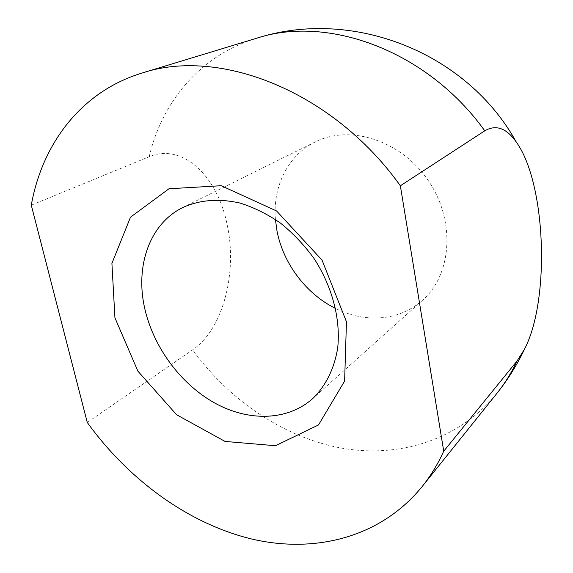 <?xml version="1.0" encoding="UTF-8"?>
<svg xmlns="http://www.w3.org/2000/svg" width="573" height="573" viewBox="0 0 573 573"><rect width="100%" height="100%" fill="white"/><g stroke="black" fill="none" stroke-linecap="round" stroke-linejoin="round"><path stroke-width="0.43" stroke-dasharray="2.87 2.15" d="M275.42 219.48C272.59 186.784 287.789 155.347 315.322 141.903C350.01 124.148 401.394 140.528 428.432 180.817C455.786 220.892 451.889 274.689 422.509 300.288C408.635 312.292 392.355 318.208 373.668 318.029C360.675 317.757 348.004 314.584 335.656 308.496M31.286 205.184L149.195 156.73C183.152 142.391 217.941 177.186 227.209 225.031C237.587 272.462 223.112 329.239 192.65 349.838L87.275 422.466M149.195 156.73C161.937 101.944 200.357 55.273 256.46 38.276M496.827 393.458C458.515 440.522 398.579 458.371 341.035 448.022C283.298 437.199 229.179 400.19 192.65 349.838M315.322 141.903L183.066 207.383M422.509 300.288L312.557 398.729"/><path stroke-width="0.86" d="M114.937 317.836L111.914 263.372L130.508 217.174L168.999 188.746L221.242 185.716L276.587 210.979L322.047 260.142L346.464 321.782L344.609 381.074L318.495 424.973L275.455 445.722L225.06 441.439L176.584 414.745L137.864 371.125L114.937 317.836M400.369 185.781L443.731 451.202C437.708 464.366 430.459 476.227 421.964 486.799C380.365 537.768 314.699 553.797 251.647 539.007C188.338 523.643 128.71 479.902 87.275 422.466L31.286 205.184C42.166 143.938 81.144 91.544 141.975 73.072C218.958 47.172 332.49 90.677 400.369 185.781L484.765 130.816C495.953 124.32 506.46 128.058 516.28 142.047C466.666 52.243 352.459 7.456 256.46 38.276C327.706 14.676 427.286 50.546 484.765 130.816M335.656 308.496C306.29 294.099 283.284 263.644 277.017 231.084L275.42 219.48M145.141 310.115C134.676 267.369 149.009 223.936 183.066 207.383C200.07 199.784 219.079 198.344 240.087 203.071C253.925 207.433 267.355 214.08 280.39 223.019C292.918 233.132 304.084 244.9 313.911 258.323C332.111 286.171 340.677 318.789 337.755 347.396C334.546 368.375 325.722 386.052 312.557 398.729C287.352 421.033 248.596 421.642 214.961 403.148C181.297 384.497 154.244 348.341 145.141 310.115M443.731 451.202L517.025 361.026L524.467 349.244C550.374 299.829 545.997 182.98 516.28 142.047M517.025 361.026C511.388 372.894 504.655 383.709 496.827 393.458L421.964 486.799M256.46 38.276L141.975 73.072M496.827 393.458C507.742 379.827 516.953 365.087 524.467 349.244"/></g></svg>

